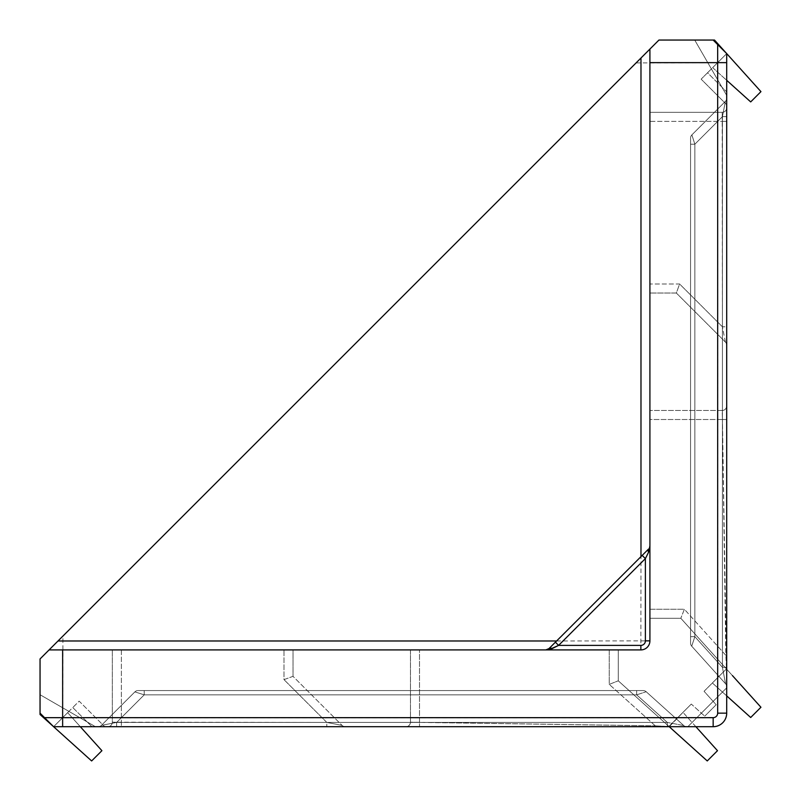 <?xml version="1.0" encoding="UTF-8"?>
<svg xmlns="http://www.w3.org/2000/svg" width="801" height="801" viewBox="0 0 801 801"><rect width="100%" height="100%" fill="white"/><g stroke="black" fill="none" stroke-linecap="round" stroke-linejoin="round"><path stroke-width="0.6" stroke-dasharray="4 3" d="M646.187 691.724A4.516 4.516 0 0 0 643.163 690.562L636.675 690.562L636.675 694.847L646.187 691.724L636.675 694.847L636.675 690.562L636.675 694.847L636.675 690.562L643.163 690.562L138.072 690.562A4.516 4.516 0 0 0 134.878 691.884L144.22 694.847L144.22 690.562L643.153 690.562A4.516 4.516 -90 0 1 646.177 691.724L646.187 691.724A4.516 4.516 0 0 0 643.163 690.562A4.516 4.516 90 0 1 646.177 691.724A4.516 4.516 90 0 0 643.153 690.562A4.516 4.516 0 0 1 646.187 691.724L683.744 725.546L667.303 722.422L683.744 725.546L667.303 722.422L683.734 725.546L646.187 691.724L683.744 725.546L646.177 691.724A4.516 4.516 -90 0 0 643.153 690.562A4.516 4.516 0 0 1 646.187 691.724M138.072 690.562L636.675 690.562L138.072 690.562L144.22 690.562L144.22 694.847L134.878 691.884L101.387 725.386L116.646 722.422L116.646 726.707L98.193 726.707L686.757 726.707A4.516 4.516 0 0 1 683.744 725.546L683.734 725.546A4.516 4.516 90 0 0 686.757 726.707L686.757 726.707A4.516 4.516 0 0 1 683.744 725.546A4.516 4.516 -90 0 0 686.757 726.707L667.303 726.707L667.303 722.422L636.675 694.847L144.22 694.847L134.888 691.884L101.387 725.386A4.516 4.516 0 0 1 98.193 726.707L116.646 726.707L98.193 726.707A4.516 4.516 0 0 0 101.387 725.386L134.878 691.884L144.22 694.847L144.22 690.562L144.22 694.847L116.646 722.422L101.387 725.386L134.888 691.884A4.516 4.516 90 0 1 138.072 690.562A4.516 4.516 0 0 0 134.878 691.884A4.516 4.516 -90 0 1 138.072 690.562A4.516 4.516 0 0 0 134.878 691.884A4.516 4.516 0 0 1 138.072 690.562M691.884 134.878A4.516 4.516 0 0 0 690.562 138.072L690.562 144.22L694.847 144.22L691.884 134.888L725.386 101.387L722.422 116.646L725.386 101.387L691.884 134.878L725.386 101.387L691.884 134.878L694.847 144.22L691.884 134.878L694.847 144.22L690.562 144.22L690.562 138.072L690.562 636.675L690.562 138.072A4.516 4.516 180 0 1 691.884 134.888A4.516 4.516 0 0 0 690.562 138.072A4.516 4.516 0 0 1 691.884 134.888A4.516 4.516 0 0 0 690.562 138.072A4.516 4.516 0 0 1 691.884 134.878M725.386 342.057L722.422 326.798L726.707 326.798L726.707 345.261L726.707 121.362L726.707 326.798L722.422 326.798L725.386 342.057A4.516 4.516 0 0 1 726.707 345.261A4.516 4.516 0 0 0 725.386 342.057L676.344 293.026L725.386 342.057A4.516 4.516 0 0 1 726.707 345.241A4.516 4.516 180 0 0 725.386 342.057M726.707 98.193L726.707 116.646L726.707 98.193A4.516 4.516 0 0 1 725.386 101.387L722.422 116.646L725.386 101.387A4.516 4.516 -0 0 0 726.707 98.203A4.516 4.516 180 0 1 725.386 101.387A4.516 4.516 0 0 0 726.707 98.193L726.707 116.646L722.422 116.646L694.847 144.22L690.562 144.22L690.562 643.163L690.562 144.22L694.847 144.22L694.847 636.675L691.724 646.187L725.546 683.744L691.724 646.187L725.546 683.744L691.724 646.187L694.847 636.675L691.724 646.187L694.847 636.675L690.562 636.675L690.562 643.163L690.562 636.675L694.847 636.675L690.562 636.675L694.847 636.675L722.422 667.303L725.546 683.744L722.422 667.303L725.546 683.744L722.422 667.303L726.707 667.303L726.707 686.767L726.707 116.646L726.707 686.767L726.707 116.646L726.707 667.303L722.422 667.303L726.707 667.303L722.422 667.303L722.422 116.646L722.422 667.303L694.847 636.675L694.847 144.22L722.422 116.646L722.422 667.303L694.847 636.675L694.847 144.22L722.422 116.646L694.847 144.22L694.847 636.675L722.422 667.303L722.422 116.646L726.707 116.646L726.707 98.193A4.516 4.516 0 0 1 725.386 101.387A4.516 4.516 0 0 0 726.707 98.193M667.303 726.707L686.767 726.707L667.303 726.707L667.303 722.422L116.646 722.422L101.387 725.386L116.646 722.422L116.646 726.707L667.303 726.707L116.646 726.707L667.303 726.707L667.303 722.422L116.646 722.422L116.646 726.707L116.646 722.422L667.303 722.422L636.675 694.847L667.303 722.422L667.303 726.707M80.31 726.707L67.654 712.65L53.607 726.707L91.634 760.95L101.907 750.687L67.654 712.65L53.607 726.707L713.15 726.707C721.321 725.846 725.846 721.321 726.707 713.15L726.707 687.819L687.819 726.707L713.15 726.707C721.321 725.846 725.846 721.321 726.707 713.15L726.707 687.819L687.819 726.707L713.15 726.707C721.321 725.846 725.846 721.321 726.707 713.15L726.707 53.607L714.502 40.05L694.717 40.05L726.707 95.449L726.707 53.607L714.502 40.05L694.717 40.05L726.707 95.449L726.707 53.607L714.502 40.05L658.943 40.05L649.911 49.081L649.911 640.87A9.031 9.031 0 0 1 640.87 649.911L49.081 649.911L40.05 658.943L40.05 714.502L53.607 726.707L95.449 726.707L40.05 694.717L40.05 714.502L53.607 726.707L104.711 726.707L91.935 726.707L72.771 707.543L53.607 726.707L91.935 726.707L72.771 707.543L79.159 701.145L104.711 726.707L79.159 701.145L53.607 726.707L95.449 726.707L40.05 694.717L40.05 714.502L53.607 726.707L95.449 726.707L40.05 694.717L40.05 713.15L40.05 694.717L95.449 726.707L62.638 726.707L62.638 717.776L43.634 717.726M640.98 58.012L58.012 640.98M726.707 107.815L726.707 121.362L726.707 107.815A4.516 4.516 0 0 1 722.192 112.33L649.911 112.33L649.911 293.026L649.911 283.995L679.618 283.995L676.344 293.026L649.911 293.026L676.344 293.026L679.618 283.995L722.422 326.798L722.192 112.33L722.422 121.362L649.911 121.362L649.911 112.33L722.192 112.33A4.516 4.516 0 0 0 726.707 107.815M717.726 43.634L717.776 713.26L726.707 713.15C725.846 721.321 721.321 725.846 713.15 726.707C721.321 725.846 725.846 721.321 726.707 713.15L726.707 405.967L726.707 713.15L726.707 687.819L687.819 726.707L713.15 726.707C721.381 725.896 725.896 721.381 726.707 713.15L726.707 687.819L687.819 726.707L713.15 726.707C721.381 725.896 725.896 721.381 726.707 713.15C725.846 721.321 721.321 725.846 713.15 726.707L713.26 717.776L62.638 717.776M726.707 91.935L726.707 53.607L712.65 67.654L750.687 101.907L760.95 91.634L726.707 53.607L701.145 79.159L726.707 104.711L726.707 91.935L726.707 104.711L701.145 79.159L707.543 72.771L726.707 91.935L726.707 53.607L707.543 72.771L726.707 91.935M713.15 40.05L726.707 53.607L726.707 95.449L694.717 40.05L713.15 40.05L694.717 40.05L726.707 95.449L726.707 53.607L712.65 67.654L726.707 80.31M345.261 726.707L107.815 726.707L345.261 726.707A4.516 4.516 0 0 1 342.057 725.386L293.026 676.344L293.026 649.911L112.33 649.911L121.362 649.911L121.362 722.422L112.33 722.192L112.33 649.911L112.33 722.192L326.798 722.422L342.057 725.386L326.798 722.422L283.995 679.618L293.026 676.344L342.057 725.386A4.516 4.516 0 0 0 345.261 726.707M686.757 726.707L686.767 726.707A4.516 4.516 0 0 1 683.744 725.546A4.516 4.516 90 0 0 686.757 726.707A4.516 4.516 0 0 1 683.744 725.546A4.516 4.516 -90 0 0 686.757 726.707M419.514 726.707L655.308 726.707L405.967 726.707L419.514 726.707L419.514 722.422L655.308 725.846L410.482 722.192L410.482 649.911L419.514 649.911L410.482 649.911L410.482 722.192L419.514 722.422L419.514 649.911L419.514 726.707M695.889 726.707L682.983 712.369L668.925 726.437L675.613 732.444L618.282 680.83L618.282 649.911L609.251 649.911L618.282 649.911L618.282 680.83L707.253 760.94L717.496 750.697L682.983 712.369L669.225 726.707M691.293 704.069L668.655 726.707L691.293 704.069L704.74 716.174L691.293 704.069M609.251 649.911L419.514 649.911L609.251 649.911L609.251 684.374L618.282 680.82L609.251 684.374L609.251 649.911M283.995 649.911L293.026 649.911L293.026 676.344L283.995 679.618L283.995 649.911L121.362 649.911L121.362 726.707L121.362 722.422L326.798 722.422L326.798 726.707L326.798 722.422L283.995 679.618L283.995 649.911M649.911 121.362L649.911 283.995L679.618 283.995L722.422 326.798L722.422 121.362L649.911 121.362M649.911 618.282L649.911 609.251L649.911 618.282L680.83 618.282L732.444 675.613L680.83 618.282L649.911 618.282M649.911 419.514L649.911 609.251L684.374 609.251L680.82 618.282L684.374 609.251L725.846 655.308L722.422 419.514L726.467 668.885L725.846 655.308L726.707 655.308L725.846 655.308L684.374 609.251L649.911 609.251L649.911 410.482L649.911 419.514L722.422 419.514L722.192 410.482L649.911 410.482L722.192 410.482L722.422 419.514L649.911 419.514M726.707 695.889L712.369 682.983L726.437 668.925L712.369 682.983L750.697 717.496L760.94 707.253L732.444 675.613M642.192 555.403L645.386 558.597L645.386 640.87A4.516 4.516 0 0 1 640.87 645.386L558.597 645.386L645.386 558.597L648.58 552.209A4.516 2.603 45 0 1 648.58 549.015L547.814 649.441M53.607 726.707L40.05 713.15M726.707 668.655L704.069 691.293L716.174 704.74L704.74 716.174L716.174 704.74L704.069 691.293L726.707 668.655M101.387 725.386L101.387 725.386A4.516 4.516 0 0 1 98.193 726.707A4.516 4.516 0 0 0 101.387 725.386A4.516 4.516 90 0 1 98.203 726.707A4.516 4.516 -90 0 0 101.387 725.386M725.546 683.744A4.516 4.516 0 0 1 726.707 686.767A4.516 4.516 0 0 0 725.546 683.744A4.516 4.516 0 0 1 726.707 686.767A4.516 4.516 0 0 0 725.546 683.744M726.707 116.646L722.422 116.646L726.707 116.646M649.911 545.831L649.571 549.236M547.524 649.571L549.266 649.571M655.308 725.846L668.885 726.467L655.308 725.846L609.251 684.374L655.308 725.846L655.308 726.707L655.308 725.846M112.33 722.192A4.516 4.516 0 0 1 107.815 726.707A4.516 4.516 0 0 0 112.33 722.192M722.192 410.482A4.516 4.516 0 0 0 726.707 405.967C726.417 408.69 724.915 410.192 722.192 410.482M405.967 726.707A4.516 4.516 0 0 0 410.482 722.192C410.192 724.915 408.69 726.417 405.967 726.707M556.615 640.98L649.911 640.87A9.031 9.031 0 0 1 640.87 649.911A9.031 9.031 0 0 0 649.911 640.87A9.031 9.031 0 0 1 640.87 649.911A9.031 9.031 0 0 0 649.911 640.87A9.031 9.031 0 0 1 640.87 649.911L640.87 645.386M648.6 552.179L649.561 549.286M552.209 648.58A4.516 2.603 45 0 0 549.015 648.58M558.597 645.386L555.403 642.192M690.562 643.163A4.516 4.516 0 0 0 691.724 646.187A4.516 4.516 0 0 1 690.562 643.163A4.516 4.516 0 0 0 691.724 646.187A4.516 4.516 0 0 1 690.562 643.163M62.808 726.707L62.919 636.074M636.074 62.919L726.707 62.808M717.776 713.26C717.496 715.984 715.984 717.496 713.26 717.776M640.87 649.911L640.98 556.615M116.646 722.422L144.22 694.847L636.675 694.847L667.303 722.422L116.646 722.422L144.22 694.847L636.675 694.847L144.22 694.847L116.646 722.422M726.707 121.362L722.422 121.362L726.707 121.362M722.422 419.514L726.707 419.514L722.422 419.514M649.911 640.87L645.386 640.87"/><path stroke-width="1.2" d="M726.707 80.31L750.687 101.907L760.95 91.634L726.707 53.607L726.707 713.15A13.557 13.557 0 0 1 713.15 726.707L53.607 726.707L62.638 726.707L62.638 717.666L713.15 717.666A4.516 4.516 0 0 0 717.666 713.15L717.666 62.638L649.911 62.638L649.911 49.081L658.943 40.05L713.15 40.05L726.707 53.607L714.502 40.05L713.15 40.05M40.05 713.15L40.05 658.943L49.081 649.911L62.638 649.911L62.638 717.666L44.566 717.666L40.05 713.15L40.05 714.502L91.634 760.95L101.907 750.687L80.31 726.707M649.911 62.638L649.911 640.87A9.031 9.031 0 0 1 640.87 649.911L62.638 649.911M649.911 49.081L640.98 58.012L649.911 49.081M556.615 640.98L58.012 640.98L49.081 649.911L640.98 58.012L640.98 556.615M668.925 726.437L707.253 760.94L717.496 750.697L695.889 726.707M726.707 695.889L750.697 717.496L760.94 707.253L732.444 675.613M555.403 642.192L648.58 549.015A4.516 2.603 45 0 0 648.58 552.209L645.386 558.597L558.597 645.386L552.209 648.58L545.821 649.911L549.015 648.58L555.403 642.192L558.597 645.386L640.87 645.386A4.516 4.516 0 0 0 645.386 640.87L645.386 558.597L642.192 555.403M53.607 726.707L44.566 717.666M649.911 545.821L648.6 552.179M549.266 649.571L558.597 645.386M549.015 648.58A4.516 2.603 45 0 1 552.209 648.58M726.707 62.638L717.666 62.638L717.666 44.566M717.666 713.15L726.707 713.15A13.557 13.557 0 0 1 713.15 726.707L713.15 717.666M649.911 640.87L645.386 640.87M640.87 649.911L640.87 645.386"/></g></svg>
